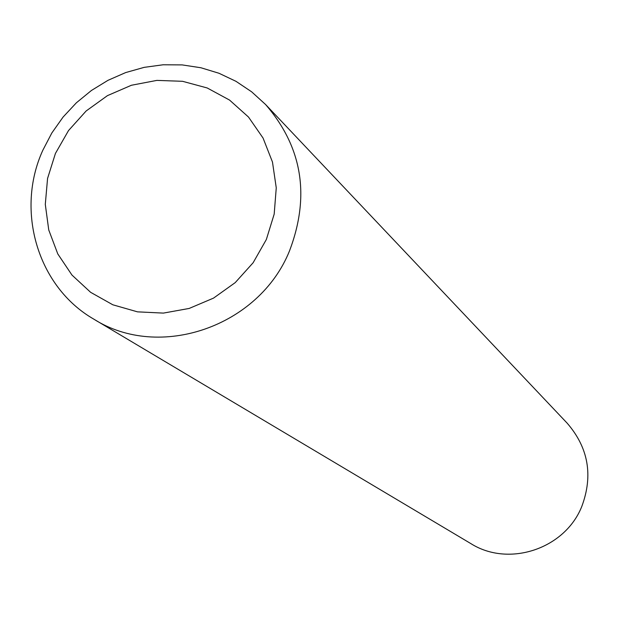 <?xml version="1.0" encoding="UTF-8"?>
<svg xmlns="http://www.w3.org/2000/svg" width="619" height="619" viewBox="0 0 619 619"><rect width="100%" height="100%" fill="white"/><g stroke="black" fill="none" stroke-linecap="round" stroke-linejoin="round"><path stroke-width="0.93" d="M265.582 104.51L567.197 423.203C588.429 447.761 593.296 475.485 581.821 506.388C565.031 548.921 508.795 567.623 470.842 543.598L93.802 319.141C37.705 286.937 15.181 210.754 42.835 150.239L51.834 132.977L63.084 117.061L76.369 102.8L91.434 90.475L107.977 80.331L125.68 72.57L144.188 67.355L163.153 64.778L182.195 64.91L200.927 67.757L218.994 73.266L236.009 81.337L251.647 91.821L265.582 104.51C302.366 147.136 310.343 195.937 289.499 250.927C258.997 326.677 159.462 360.869 93.802 319.141M266.348 239.507L253.132 262.742L235.22 282.62L213.524 298.118L189.159 308.448L163.377 313.098L137.503 311.852L112.836 304.796L90.622 292.315L71.966 275.06L57.784 253.922L48.746 229.959L45.295 204.378L47.562 178.45L55.431 153.442L68.508 130.578L86.134 110.987L107.458 95.628L131.437 85.252L156.886 80.393L182.566 81.306L207.203 87.968L229.556 100.077L248.498 117.045L263.06 138.052L272.476 162.054L276.26 187.843L274.186 214.104L266.348 239.507"/></g></svg>
